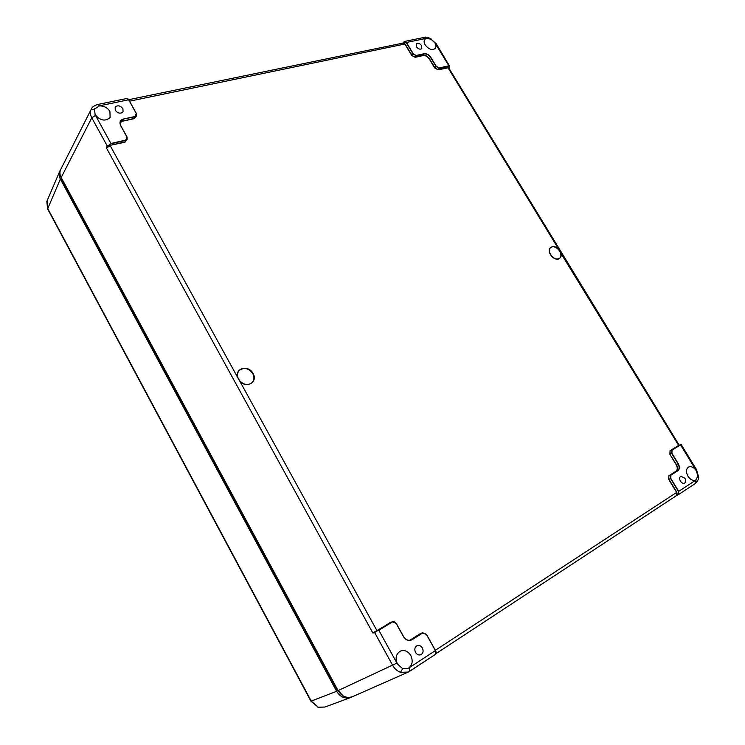 <?xml version="1.0" encoding="UTF-8"?>
<svg xmlns="http://www.w3.org/2000/svg" width="745" height="745" viewBox="0 0 745 745"><rect width="100%" height="100%" fill="white"/><g stroke="black" fill="none" stroke-linecap="round" stroke-linejoin="round"><path stroke-width="1.12" d="M415.533 652.415C414.229 649.361 414.742 647.116 417.07 645.664C419.165 644.984 420.934 645.757 422.378 647.992C423.672 650.944 423.207 653.169 420.99 654.678C418.858 655.47 417.032 654.715 415.533 652.415M122.916 108.686L123.055 111.815C120.578 114.004 117.971 113.501 115.252 110.297L115.168 107.084C117.682 104.998 120.262 105.539 122.916 108.686M416.436 46.758L416.306 43.769C418.001 42.707 419.77 43.34 421.623 45.669L421.791 48.621C420.106 49.738 418.327 49.114 416.436 46.758M684.916 478.253C686.061 480.488 685.949 482.127 684.59 483.16C683.118 483.701 681.731 483.03 680.427 481.149C679.263 478.858 679.393 477.21 680.809 476.213L684.916 478.253M408.856 667.939C412.469 664.773 413.112 660.629 410.774 655.488C407.925 651.083 404.423 649.64 400.279 651.158C396.005 653.98 395.036 658.235 397.374 663.916L402.654 668.693L407.738 668.563L409.536 667.539L409.703 671.273L408.325 672.046L400.521 672.335C397.253 671.124 394.654 668.833 392.727 665.453L374.67 632.598L372.817 632.961L376.951 630.652L239.517 380.639C243.634 384.914 247.75 385.631 251.866 382.8C254.241 380.285 254.548 377.231 252.788 373.636C248.709 368.179 244.239 367.071 239.396 370.312C237.525 372.314 237.05 374.81 237.962 377.79L237.869 377.79C234.135 368.263 248.476 364.305 253.049 373.478C258.45 382.343 245.664 389.225 239.443 380.658L110.176 145.629L106.47 148.05L107.206 145.908L91.775 117.822C90.247 114.916 89.977 112.206 90.983 109.683L91.486 108.723C92.129 107.038 94.233 105.613 97.791 104.458L99.541 105.79L94.494 109.161L95.118 114.711C100.342 120.709 105.334 121.649 110.102 117.542L109.915 111.424C107.206 107.364 103.508 105.548 98.815 105.976M434.95 42.986L431.057 39.243L426.54 38.33L424.855 39.317C423.756 40.752 423.868 42.623 425.172 44.914C428.664 49.31 431.998 50.511 435.164 48.537C436.281 47.121 436.207 45.277 434.95 42.986L436.188 43.685L449.729 66.342M697.897 476.13L696.305 470.7C693.837 467.255 691.258 466.025 688.566 467.022C686.005 468.94 685.81 472.013 687.989 476.26C690.419 479.761 692.999 481.056 695.737 480.125L697.897 476.13L698.624 477.061C698.987 478.551 697.907 480.693 695.374 483.486L696.007 479.976M553.693 257.994C555.984 259.372 557.931 259.521 559.523 258.44C561.097 257.044 561.33 254.976 560.24 252.238L558.908 250.059C555.956 246.846 553.19 245.99 550.62 247.498C549.167 248.83 548.907 250.795 549.857 253.374M238.977 370.768L239.396 370.312C237.534 372.295 237.068 374.791 238 377.808L239.49 380.593M678.285 494.708L676.348 495.704L678.099 494.606L678.444 491.495L670.565 478.495L670.714 475.031L677.717 470.579C679.487 469.052 679.58 466.78 677.997 463.753L671.692 453.388L671.841 450.008L679.3 445.184L670.267 450.827L672.055 450.11L671.915 453.258L678.229 463.623C679.859 466.743 679.757 469.099 677.941 470.682L670.938 475.133L670.789 478.364L678.676 491.365L695.607 480.274M338.007 690.485L343.287 696.044M60.354 175.522L61.416 178.725L337.625 690.634M90.937 109.813L61.025 168.845C59.535 171.695 59.591 174.591 61.192 177.515L338.062 690.596C341.843 696.584 346.723 698.577 352.72 696.594L407.962 672.204M408.325 672.046L435.574 654.268L435.425 650.59L426.419 634.423L422.601 633.036L412.05 639.741C408.763 641.315 405.904 640.281 403.473 636.649L396.154 623.435C395.064 621.796 393.76 621.321 392.261 622.019L378.823 630.27L397.374 663.916M421.549 633.25L422.648 632.729L426.466 634.368L435.471 650.534L436.123 652.843M373.878 632.971L392.243 621.758L396.21 623.379L403.529 636.593C405.643 639.853 408.213 640.942 411.259 639.899L422.601 633.036M391.088 622.317L372.817 632.961L106.47 148.05L107.038 146.914L110.139 145.34L124.974 141.913L125.784 140.367L110.958 143.785L106.758 146.774M127.991 98.908L128.708 99.783M402.868 43.108L405.075 43.974L411.966 55.335L413.084 53.947L406.193 42.595L403.818 42.102L403.194 42.875L403.79 42.018M448.788 67.739L449.347 67.059L448.881 65.998L439.224 68.214L436.104 66.519L430.526 57.346C428.748 54.841 426.671 53.696 424.278 53.929L416.241 55.679L413.084 53.947L416.241 55.428L424.278 53.687C426.745 53.444 428.897 54.627 430.731 57.216L436.319 66.389L439.224 67.972L448.881 65.756L435.313 43.536M436.086 653.561L676.386 495.676L676.609 492.426L668.731 479.426L668.898 475.71L675.901 471.268C677.605 469.797 677.689 467.609 676.181 464.703L669.885 454.348L670.044 450.734L679.142 445.1L448.63 67.711L438.097 69.825L434.754 68L429.185 58.846C427.472 56.434 425.469 55.335 423.179 55.558L415.151 57.318L411.752 55.465L404.87 44.104L403.054 43.089L128.699 99.7M411.752 55.465L415.142 57.067L423.179 55.316C425.553 55.083 427.621 56.22 429.39 58.715L434.968 67.87L438.097 69.583L447.764 67.348L560.473 252.145C563.835 259.446 554.802 261.868 550.536 254.715C546.141 247.638 553.982 243.317 559.104 249.91L558.908 250.059M676.386 495.676L436.086 653.579M448.714 67.851L449.347 67.059M678.099 494.606L677.205 495.053L676.842 492.296L668.963 479.296L670.789 478.364M560.24 252.238L678.769 445.603M47.047 200.805L47.633 208.321L311.252 701.12L318.208 707.201L324.913 707.042L317.91 707.229M60.447 170.018L59.973 170.782C58.725 173.557 58.855 176.304 60.364 179.051L336.647 691.295C340.176 697.022 344.888 699.089 350.765 697.488L351.994 696.901M400.521 672.335L402.654 668.693M396.889 663.106L338.062 690.596M678.602 494.503L695.374 483.486L678.304 494.699L678.444 491.495M436.188 43.685L431.057 39.243M90.983 109.683L94.494 109.161M95.118 114.711L110.921 143.487L125.756 140.079L126.957 137.033L120.671 125.672C119.209 122.32 120.103 120.103 123.353 119.032L135.124 116.481L136.298 113.529L128.643 99.783L99.541 105.79M409.536 667.539L435.471 650.534M696.305 470.7L680.558 444.886L672.055 450.11M426.419 634.423L435.508 650.525C436.328 652.303 436.346 653.551 435.574 654.268L409.834 671.171M61.621 178.306L61.453 178.791M426.54 38.33L406.407 42.465L413.289 53.817M95.472 115.419L91.775 117.822L61.192 177.515M410.514 640.169L412.05 639.741M409.741 640.309L420.683 633.38L410.439 640.188M377.175 630.801L390.399 622.392L392.261 622.019M127.041 137.024L120.802 125.691L127.088 137.052L127.153 139.455L125.756 140.079M126.78 140.153L124.974 141.913L127.153 139.455L126.957 137.033M120.187 122.255L122.58 120.904L123.391 119.33L120.625 121.174L120.746 125.663M136.102 116.639L134.37 118.623L122.618 121.193L134.333 118.334L135.152 116.769L123.353 119.032M136.363 113.519L128.764 99.811L136.419 113.547L136.493 115.885L135.124 116.481M134.37 118.623L136.493 115.885L136.298 113.529M415.151 57.318L416.241 55.428M423.179 55.558L424.278 53.687M429.185 58.846L430.731 57.216M434.754 68L436.319 66.389M438.097 69.825L439.224 67.972M447.764 67.348L448.723 67.814M670.044 450.734L670.109 454.226L671.915 453.258M669.885 454.348L676.404 464.573L678.229 463.623M676.181 464.703L676.404 464.573C677.978 467.581 677.875 469.844 676.115 471.362L677.941 470.682M675.901 471.268L669.122 475.813L670.938 475.133M668.898 475.71L668.731 479.426M405.075 43.974L129.537 101.19M122.618 121.193L120.103 122.748M125.011 142.202L110.139 145.34M390.399 622.392L391.712 622.01M420.683 633.38L422.07 632.989M435.378 650.283L676.842 492.296M128.643 99.783L126.892 98.48L128.643 99.783M107.494 146.039L110.958 143.785M448.881 65.998L449.747 65.877L449.384 66.892M426.038 38.405L424.231 37.408L423.505 37.902M402.794 43.145L404.591 41.441L406.193 42.595M698.624 477.061L696.5 469.611L681.144 444.476L680.343 444.793M696.5 469.611L695.932 470.048M378.6 630.121L374.726 632.291M404.591 41.441L403.818 42.102M120.364 121.696L120.671 125.672M421.251 633.352L422.648 632.729L426.466 634.368M681.144 444.476L679.3 445.184M336.647 691.295L310.935 701.203L47.624 208.907L60.364 179.051M318.208 707.201L310.944 701.213M251.866 382.8C247.815 385.621 243.708 384.895 239.536 380.611L238 377.808M411.119 639.955L411.259 639.899C408.279 640.961 405.708 639.853 403.557 636.584L396.247 623.369L392.243 621.758L390.818 622.429M97.874 104.44L126.892 98.48M430.955 38.693C427.183 37.166 424.976 36.738 424.333 37.39M404.684 41.422L424.231 37.408M550.508 247.582L550.62 247.498C545.657 250.823 555.137 262.482 559.523 258.44M94.419 109.357L94.773 108.612M343.389 696.1L337.606 690.652L61.416 178.772L60.336 175.466M677.401 495.146L676.339 495.704M46.823 201.383L47.596 208.842M47.307 200.275L59.498 171.89M324.913 707.042L350.327 697.646"/></g></svg>
